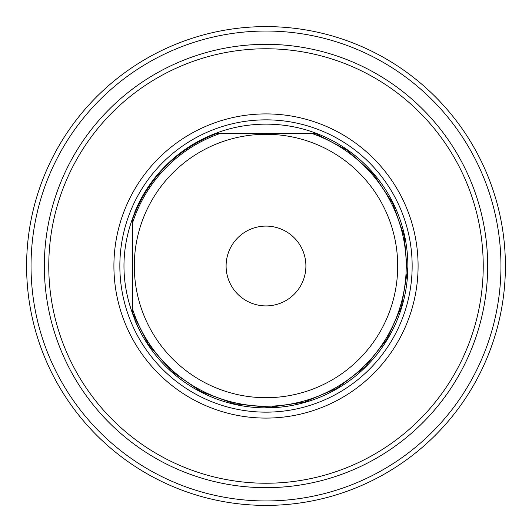 <?xml version="1.0" encoding="UTF-8"?>
<svg xmlns="http://www.w3.org/2000/svg" width="532" height="532" viewBox="0 0 532 532"><rect width="100%" height="100%" fill="white"/><g stroke="black" fill="none" stroke-linecap="round" stroke-linejoin="round"><path stroke-width="0.8" d="M266 134.297A131.703 131.703 0 0 0 134.297 266A131.703 131.703 0 0 0 266 397.703A131.703 131.703 0 0 0 397.703 266A131.703 131.703 0 0 0 266 134.297M266 226.1A39.9 39.9 0 0 1 305.9 266A39.9 39.9 0 0 1 266 305.9A39.9 39.9 0 0 1 226.1 266A39.9 39.9 0 0 1 266 226.1M132.588 219.078C147.943 178.074 175.986 149.525 216.71 133.446L311.765 133.446A140.235 140.235 0 0 1 266 406.235A140.235 140.235 0 0 1 132.435 308.726L132.435 223.274C132.541 217.934 132.648 217.881 132.754 223.108M134.756 213.312L134.889 211.816A141.864 141.864 0 0 1 215.453 133.446C231.227 127.328 248.078 124.222 266 124.136C283.922 124.222 300.773 127.328 316.547 133.446A141.864 141.864 0 0 1 266 407.864A141.864 141.864 0 0 1 134.889 320.184L134.756 318.688M132.435 308.726C132.541 314.066 132.648 314.119 132.754 308.893M142.862 336.45L141.658 334.296C118.071 288.763 118.071 243.237 141.658 197.705L142.862 195.55M143.893 193.781L144.697 192.438M145.269 191.507L145.575 191.008M145.575 340.992L145.269 340.493M144.697 339.562L143.893 338.219M297.727 133.446L294.462 133.446M221.033 133.446L310.967 133.446M132.588 312.922L148.435 344.603L171.656 371.356L200.797 391.492L234.027 403.761L269.265 407.386L304.297 402.139L336.929 388.353L365.105 366.887L387.07 339.097L401.434 306.711L407.306 271.779L404.307 236.481L392.636 203.038L373.018 173.545L346.684 149.851L315.29 133.446L311.765 133.446M266 113.908A152.092 152.092 0 0 1 418.092 266A152.092 152.092 0 0 1 266 418.092A152.092 152.092 0 0 1 113.908 266A152.092 152.092 0 0 1 266 113.908M266 48.764A217.236 217.236 0 0 0 48.764 266A217.236 217.236 0 0 0 266 483.236A217.236 217.236 0 0 0 483.236 266A217.236 217.236 0 0 0 266 48.764M270.183 44.375L266 44.336A221.664 221.664 0 0 0 44.336 266A221.664 221.664 0 0 0 266 487.664A221.664 221.664 0 0 0 487.664 266A221.664 221.664 0 0 0 266 44.336L261.771 44.375M274.126 487.518L277.737 487.359M280.929 487.166L281.681 487.113M283.576 486.966L285.205 486.833M285.551 486.8L287.154 486.654M282.658 487.039L280.976 487.159M277.797 487.352L274.193 487.518M269.571 44.362L270.223 44.375M274.193 44.482L277.797 44.648M280.976 44.841L282.552 44.954M283.609 45.034L284.959 45.147M285.172 45.167L283.583 45.034M281.807 44.901L280.936 44.834M277.751 44.648L274.14 44.482M266 26.6A239.4 239.4 0 0 0 26.6 266A239.4 239.4 0 0 0 266 505.4A239.4 239.4 0 0 0 505.4 266A239.4 239.4 0 0 0 266 26.6A239.4 239.4 0 0 0 26.6 266A239.4 239.4 0 0 0 266 505.4M257.807 44.482L254.203 44.648M251.024 44.841L249.328 44.961M248.391 45.034L247.061 45.147M246.795 45.167L248.424 45.034M250.319 44.888L251.071 44.834M263.998 44.342L264.783 44.336M257.86 487.518L254.249 487.352M248.318 486.96L246.828 486.833M247.041 486.853L248.391 486.966M249.448 487.046L251.024 487.159M254.203 487.352L257.807 487.518M220.235 133.446A140.235 140.235 0 0 0 132.435 223.274M266 119.846A146.154 146.154 0 0 0 119.846 266A146.154 146.154 0 0 0 266 412.154A146.154 146.154 0 0 0 412.154 266A146.154 146.154 0 0 0 266 119.846M266 31.036A234.964 234.964 0 0 0 31.036 266A234.964 234.964 0 0 0 266 500.964A234.964 234.964 0 0 0 500.964 266A234.964 234.964 0 0 0 266 31.036"/></g></svg>
